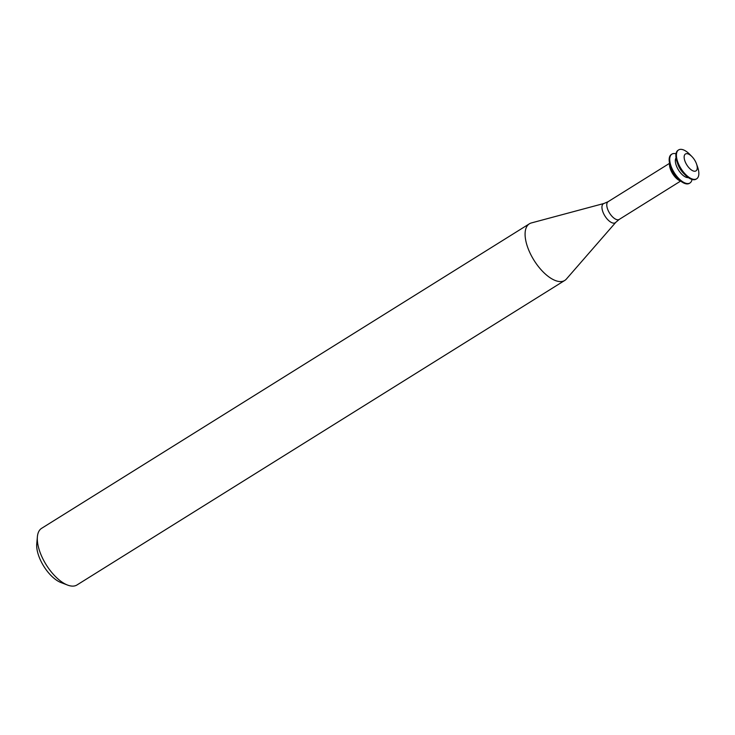 <?xml version="1.0" encoding="UTF-8"?>
<svg xmlns="http://www.w3.org/2000/svg" width="735" height="735" viewBox="0 0 735 735"><rect width="100%" height="100%" fill="white"/><g stroke="black" fill="none" stroke-linecap="round" stroke-linejoin="round"><path stroke-width="1.1" d="M695.402 161.397A9.959 4.603 -122 0 1 696.504 163.905A9.959 4.603 -122 0 1 692.398 170.575A9.959 4.603 -122 0 1 684.147 157.363A9.959 4.603 -122 0 1 691.947 156.601A9.959 4.603 -122 0 1 695.402 161.397M696.504 163.905L697.552 166.863A17.024 7.865 -122 0 1 696.651 178.807A17.024 7.865 -122 0 1 680.968 168.526A17.024 7.865 -122 0 1 678.616 149.922A17.024 7.865 -122 0 1 689.752 154.368L691.947 156.601M696.367 178.972A17.024 7.865 -122 0 1 696.1 179.156A17.024 7.865 -122 0 1 684.965 174.719A17.024 7.865 -122 0 1 677.165 162.224A17.024 7.865 -122 0 1 678.056 150.271A17.024 7.865 -122 0 1 678.35 150.105M684.965 174.719L683.366 173.093A11.889 5.485 -122 0 1 677.927 164.374L677.165 162.224M688.364 177.622A11.889 5.485 -122 0 1 678.515 170.061A11.889 5.485 -122 0 1 676.044 157.887M692.012 179.459A17.024 7.865 -122 0 1 689.954 182.997A17.024 7.865 -122 0 1 674.271 172.716A17.024 7.865 -122 0 1 671.919 154.102A17.024 7.865 -122 0 1 675.998 153.808M689.669 183.153A17.024 7.865 -122 0 1 689.393 183.346A17.024 7.865 -122 0 1 678.267 178.899A17.024 7.865 -122 0 1 670.467 166.404A17.024 7.865 -122 0 1 671.358 154.451A17.024 7.865 -122 0 1 671.652 154.295M678.267 178.899L676.669 177.273A11.889 5.485 -122 0 1 671.22 168.554L670.467 166.404M680.693 181.086A11.889 5.485 -122 0 1 672.654 173.717A11.889 5.485 -122 0 1 669.567 163.262M604.06 203.448A11.218 5.182 -122 0 0 604.933 215.998A11.218 5.182 -122 0 0 615.829 222.292L566.409 279.024A33.387 15.417 -122 0 1 564.765 280.439A33.387 15.417 -122 0 1 534.005 260.282A33.387 15.417 -122 0 1 529.402 223.798A33.387 15.417 -122 0 1 531.396 222.935L604.06 203.448L608.121 201.675A10.465 4.833 -122 0 0 609.563 213.104A10.465 4.833 -122 0 0 619.21 219.425L680.638 181.067M564.765 280.439L76.982 584.968A33.387 15.417 -122 0 1 67.592 585.078A33.387 15.417 -122 0 1 37.393 536.715A33.387 15.417 -122 0 1 41.619 528.327L529.402 223.798M67.592 585.078L60.904 582.524A26.708 12.33 -122 0 1 36.75 543.836L37.393 536.715M678.616 149.922L678.056 150.271M696.651 178.807L696.1 179.156M671.919 154.102L671.358 154.451M689.954 182.997L689.393 183.346M669.557 163.317L608.121 201.675M615.829 222.292L619.21 219.425"/></g></svg>
